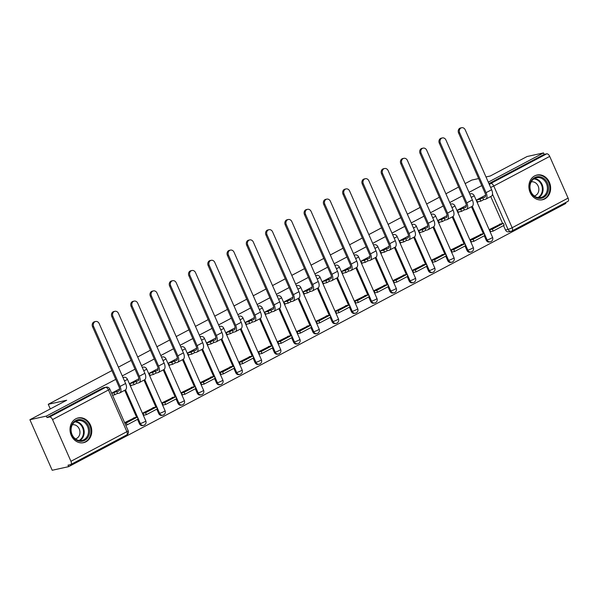 <?xml version="1.0" encoding="UTF-8"?>
<svg xmlns="http://www.w3.org/2000/svg" width="598" height="598" viewBox="0 0 598 598"><rect width="100%" height="100%" fill="white"/><g stroke="black" fill="none" stroke-linecap="round" stroke-linejoin="round"><path stroke-width="0.9" d="M544.83 198.88A12.655 10.794 77.6 0 0 549.913 183.653A12.655 10.794 77.6 0 0 537.041 175.027A12.655 10.794 77.6 0 0 534.694 175.887A12.655 10.794 77.6 0 0 529.604 191.121A12.655 10.794 77.6 0 0 542.483 199.747A12.655 10.794 77.6 0 0 544.83 198.88M85.948 441.802A12.655 10.794 77.6 0 0 91.038 426.576A12.655 10.794 77.6 0 0 78.159 417.95A12.655 10.794 77.6 0 0 75.811 418.817A12.655 10.794 77.6 0 0 70.728 434.043A12.655 10.794 77.6 0 0 83.6 442.67A12.655 10.794 77.6 0 0 85.948 441.802M115.75 379.364L46.375 416.096L29.9 419.721L52.198 470.267L68.665 466.649L565.828 203.455L565.476 202.655M485.987 176.948L490.263 176.006L527.062 156.527L543.53 152.901L488.282 182.151M481.771 185.597L469.019 192.347M462.508 195.8L449.756 202.55M443.245 205.996L430.493 212.746M423.982 216.192L411.23 222.942M404.711 226.395L391.967 233.145M385.448 236.591L372.704 243.341M366.185 246.787L353.433 253.537M346.922 256.991L334.17 263.74M327.659 267.186L314.907 273.936M308.396 277.382L295.644 284.132M289.133 287.586L276.381 294.336M269.862 297.782L257.118 304.531M250.599 307.977L237.855 314.727M231.336 318.181L218.591 324.923M212.073 328.377L199.321 335.127M192.81 338.573L180.058 345.323M173.547 348.769L160.795 355.518M154.284 358.972L141.532 365.722M135.021 369.168L122.269 375.918M478.669 178.563L471.807 180.065L465.154 183.586M29.9 419.721L66.699 400.241L48.244 404.3L111.886 370.603M118.404 367.157L131.156 360.407M137.667 356.961L150.419 350.211M156.93 346.758L169.683 340.008M176.193 336.562L188.946 329.812M195.456 326.366L208.209 319.616M214.727 316.163L227.472 309.413M233.99 305.967L246.735 299.217M253.253 295.771L265.998 289.021M272.516 285.567L285.268 278.817M291.779 275.372L304.531 268.622M311.042 265.176L323.795 258.426M330.305 254.972L343.058 248.222M349.568 244.776L362.321 238.026M368.839 234.58L381.584 227.831M388.102 224.385L400.847 217.635M407.365 214.181L420.117 207.431M426.628 203.985L439.38 197.235M445.891 193.789L458.644 187.039M68.665 466.649L68.015 465.177L70.586 464.609A3.244 1.652 -117.9 0 0 70.803 464.526A3.244 1.652 -117.9 0 0 70.938 461.297L52.542 419.587A3.244 1.652 -117.9 0 0 49.589 417.008L105.525 387.392A3.244 2.766 -102.4 0 1 106.13 387.168L103.566 387.736A3.244 2.766 -102.4 0 0 102.961 387.96L105.525 387.392A3.244 1.652 -117.9 0 1 108.485 389.978L52.542 419.587M46.375 416.096L47.018 417.568L49.589 417.008M543.53 152.901L544.18 154.381L546.751 153.813A3.244 1.652 62.1 0 1 549.704 156.399L493.761 186.008L512.157 227.718A3.244 1.652 62.1 0 1 512.023 230.948A3.244 1.652 62.1 0 1 511.806 231.03A3.244 2.766 -102.4 0 1 511.2 231.254L508.636 231.815A3.244 2.766 -102.4 0 1 505.467 229.953L503.546 225.588M502.619 223.495L490.726 196.533M549.704 156.399L568.1 198.102A3.244 1.652 62.1 0 1 567.965 201.339L512.023 230.948A3.244 3.244 0 0 1 511.2 231.254A3.244 2.766 -102.4 0 1 508.038 229.393L492.49 194.156M485.591 195.21L476.561 199.994L477.54 202.199L478.647 201.616M500.818 223.899L489.568 229.468L490.599 231.643M481.554 234.095L470.297 239.663L471.336 241.846M466.328 205.406L457.298 210.19L458.277 212.402L459.384 211.812M462.291 244.29L451.034 249.867L452.073 252.042M447.065 215.609L438.035 220.385L439.014 222.598L440.121 222.015M443.021 254.494L431.771 260.063L432.81 262.238M427.802 225.805L418.772 230.589L419.744 232.794L420.857 232.211M423.758 264.69L412.508 270.259L413.547 272.441M408.539 236.001L399.509 240.785L400.481 242.997L401.587 242.407M404.495 274.886L393.245 280.455L394.284 282.637M389.276 246.204L380.246 250.981L381.218 253.193L382.324 252.61M385.232 285.082L373.982 290.658L375.013 292.833M370.013 256.4L360.983 261.184L361.954 263.389L363.061 262.806M365.969 295.285L354.719 300.854L355.75 303.029M350.749 266.596L341.712 271.38L342.691 273.592L343.798 273.002M346.705 305.481L335.456 311.05L336.487 313.232M331.479 276.799L322.449 281.576L323.428 283.788L324.535 283.205M327.442 315.677L316.185 321.253L317.224 323.428M312.216 286.995L303.186 291.772L304.165 293.984L305.272 293.401M308.172 325.88L296.922 331.449L297.961 333.624M292.953 297.191L283.923 301.975L284.902 304.188L286.008 303.597M288.909 336.076L277.659 341.645L278.698 343.828M273.69 307.394L264.66 312.171L265.632 314.384L266.738 313.793M269.646 346.272L258.396 351.848L259.435 354.023M254.427 317.59L245.397 322.367L246.369 324.579L247.475 323.996M250.383 356.475L239.133 362.044L240.172 364.219M235.164 327.786L226.134 332.57L227.105 334.775L228.212 334.192M231.12 366.671L219.87 372.24L220.901 374.423M215.9 337.99L206.871 342.766L207.842 344.979L208.949 344.388M211.856 376.867L200.607 382.443L201.638 384.619M196.63 348.186L187.6 352.962L188.579 355.175L189.686 354.592M192.593 387.07L181.336 392.639L182.375 394.815M177.367 358.381L168.337 363.165L169.316 365.371L170.423 364.787M173.33 397.266L162.073 402.835L163.112 405.018M158.104 368.577L149.074 373.361L150.053 375.574L151.159 374.983M154.06 407.462L142.81 413.039L143.849 415.214M138.841 378.781L129.811 383.557L130.783 385.77L131.889 385.187M134.797 417.658L124.631 422.659M139.454 423.72L140.358 423.519A3.244 2.766 -102.4 0 0 143.527 425.38L142.616 425.582A3.244 2.766 77.6 0 1 139.454 423.72L137.525 419.355M136.606 417.262L124.705 390.292M158.717 413.524L159.629 413.323A3.244 2.766 -102.4 0 0 162.791 415.184L161.879 415.386A3.244 2.766 77.6 0 1 158.717 413.524L156.788 409.159M155.869 407.066L143.976 380.096M177.98 403.321L178.892 403.127A3.244 2.766 -102.4 0 0 182.054 404.988L181.149 405.19A3.244 2.766 77.6 0 1 177.98 403.321L176.051 398.956M175.132 396.87L163.239 369.9M197.243 393.125L198.155 392.923A3.244 2.766 -102.4 0 0 201.324 394.785L200.412 394.986A3.244 2.766 77.6 0 1 197.243 393.125L195.314 388.76M194.395 386.667L182.502 359.704M216.506 382.929L217.418 382.727A3.244 2.766 -102.4 0 0 220.587 384.589L219.675 384.791A3.244 2.766 77.6 0 1 216.506 382.929L214.585 378.564M213.658 376.471L201.765 349.501M235.769 372.733L236.681 372.532A3.244 2.766 -102.4 0 0 239.85 374.393L238.938 374.595A3.244 2.766 77.6 0 1 235.769 372.733L233.848 368.361M232.921 366.275L221.028 339.305M255.032 362.53L255.944 362.328A3.244 2.766 -102.4 0 0 259.113 364.197L258.201 364.391A3.244 2.766 77.6 0 1 255.032 362.53L253.111 358.165M252.192 356.072L240.291 329.109M274.303 352.334L275.207 352.132A3.244 2.766 -102.4 0 0 278.376 353.994L277.465 354.195A3.244 2.766 77.6 0 1 274.303 352.334L272.374 347.969M271.455 345.876L259.554 318.906M293.566 342.138L294.478 341.936A3.244 2.766 -102.4 0 0 297.64 343.798L296.728 344A3.244 2.766 77.6 0 1 293.566 342.138L291.637 337.765M290.718 335.68L278.825 308.71M312.829 331.935L313.741 331.741A3.244 2.766 -102.4 0 0 316.903 333.602L315.998 333.796A3.244 2.766 77.6 0 1 312.829 331.935L310.9 327.569M309.981 325.484L298.088 298.514M332.092 321.739L333.004 321.537A3.244 2.766 -102.4 0 0 336.173 323.398L335.261 323.6A3.244 2.766 77.6 0 1 332.092 321.739L330.163 317.374M329.244 315.281L317.351 288.311M351.355 311.543L352.267 311.341A3.244 2.766 -102.4 0 0 355.436 313.203L354.524 313.404A3.244 2.766 77.6 0 1 351.355 311.543L349.426 307.17M348.507 305.085L336.614 278.115M370.618 301.34L371.53 301.145A3.244 2.766 -102.4 0 0 374.699 303.007L373.787 303.201A3.244 2.766 77.6 0 1 370.618 301.34L368.697 296.974M367.77 294.889L355.877 267.919M389.881 291.144L390.793 290.942A3.244 2.766 -102.4 0 0 393.962 292.803L393.05 293.005A3.244 2.766 77.6 0 1 389.881 291.144L387.96 286.778M387.033 284.685L375.14 257.716M409.152 280.948L410.056 280.746A3.244 2.766 -102.4 0 0 413.225 282.607L412.314 282.809A3.244 2.766 77.6 0 1 409.152 280.948L407.223 276.582M406.304 274.489L394.403 247.52M428.415 270.745L429.327 270.55A3.244 2.766 -102.4 0 0 432.489 272.411L431.577 272.613A3.244 2.766 77.6 0 1 428.415 270.745L426.486 266.379M425.567 264.294L413.674 237.324M447.678 260.549L448.59 260.347A3.244 2.766 -102.4 0 0 451.752 262.208L450.847 262.41A3.244 2.766 77.6 0 1 447.678 260.549L445.749 256.183M444.83 254.09L432.937 227.128M466.941 250.353L467.853 250.151A3.244 2.766 -102.4 0 0 471.015 252.012L470.11 252.214A3.244 2.766 77.6 0 1 466.941 250.353L465.012 245.987M464.093 243.894L452.2 216.924M486.204 240.157L487.116 239.955A3.244 2.766 -102.4 0 0 490.285 241.816L489.373 242.018A3.244 2.766 77.6 0 1 486.204 240.157L484.275 235.784M483.356 233.698L471.463 206.729M50.284 408.927L48.244 404.3M119.578 388.977L111.632 393.185M47.018 417.568L102.961 387.96M544.18 154.381L488.932 183.623M112.603 395.398L117.567 393.454L116.722 391.541L118.501 391.152A4.38 2.228 -117.9 0 0 118.793 391.04A4.38 2.228 -117.9 0 0 118.98 386.674L92.555 326.77A3.648 3.11 -102.4 0 1 94.551 321.731L95.628 321.492A3.648 3.11 77.6 0 0 93.632 326.53L120.056 386.443A6.488 3.296 62.1 0 1 119.779 392.908A6.488 3.296 62.1 0 1 119.346 393.065L117.567 393.454M458.576 133.003A3.648 3.11 -102.4 0 1 460.565 127.965L461.641 127.733A3.648 3.11 77.6 0 0 459.645 132.763L486.069 192.676A6.488 3.296 62.1 0 1 485.8 199.141A6.488 3.296 62.1 0 1 485.359 199.298L483.58 199.687L482.736 197.774L484.515 197.385A4.38 2.228 -117.9 0 0 484.814 197.273A4.38 2.228 -117.9 0 0 484.993 192.915L458.576 133.003L459.645 132.763M485.8 199.141L491.354 196.196A6.488 3.296 62.1 0 0 491.631 189.73L465.207 129.826A3.648 3.11 77.6 0 0 461.641 127.733M476.628 199.956L480.022 199.209L480.867 201.13L483.58 199.687M480.022 199.209L482.736 197.774M493.171 231.082L504.159 225.259L503.314 223.346L492.326 229.161L493.171 231.082L490.532 231.658M489.687 229.744L492.326 229.161M499.569 224.168L503.314 223.346M480.867 201.13L477.398 201.892M548.515 188.684A10.951 9.336 -102.4 0 1 538.731 198.349A10.951 9.336 -102.4 0 1 529.686 186.374A10.951 9.336 -102.4 0 1 539.471 176.709A10.951 9.336 -102.4 0 1 548.515 188.684M529.97 186.554A10.144 8.649 77.6 0 0 540.861 197.527A10.144 8.649 77.6 0 0 547.402 188.684A10.144 8.649 77.6 0 0 536.511 177.718A10.144 8.649 77.6 0 0 529.97 186.554M531.203 181.874A7.221 6.159 -102.4 0 1 538.85 189.708A7.221 6.159 -102.4 0 1 534.306 195.972M541.055 199.941A12.573 10.719 77.6 0 0 541.803 199.807A12.573 10.719 77.6 0 0 549.906 188.856A12.573 10.719 77.6 0 0 536.399 175.251A12.573 10.719 77.6 0 0 535.666 175.446M89.633 431.607A10.951 9.336 -102.4 0 1 79.848 441.279A10.951 9.336 -102.4 0 1 70.803 429.304A10.951 9.336 -102.4 0 1 80.588 419.632A10.951 9.336 -102.4 0 1 89.633 431.607M71.087 429.484A10.144 8.649 77.6 0 0 81.986 440.449A10.144 8.649 77.6 0 0 88.519 431.614A10.144 8.649 77.6 0 0 77.628 420.641A10.144 8.649 77.6 0 0 71.087 429.484M72.321 424.804A7.221 6.159 -102.4 0 1 79.968 432.638A7.221 6.159 -102.4 0 1 75.423 438.902M82.173 442.871A12.573 10.719 77.6 0 0 82.92 442.737A12.573 10.719 77.6 0 0 91.023 431.778A12.573 10.719 77.6 0 0 77.516 418.174A12.573 10.719 77.6 0 0 76.783 418.368M439.306 143.199A3.648 3.11 -102.4 0 1 441.302 138.168L442.378 137.929A3.648 3.11 77.6 0 0 440.382 142.967L466.806 202.871A6.488 3.296 62.1 0 1 466.53 209.337A6.488 3.296 62.1 0 1 466.096 209.494L464.317 209.891L463.472 207.969L465.251 207.581A4.38 2.228 -117.9 0 0 465.543 207.476A4.38 2.228 -117.9 0 0 465.73 203.111L439.306 143.199L440.382 142.967M466.53 209.337L472.091 206.392A6.488 3.296 62.1 0 0 472.368 199.934L445.944 140.022A3.648 3.11 77.6 0 0 442.378 137.929M457.365 210.16L460.759 209.412L461.604 211.326L464.317 209.891M460.759 209.412L463.472 207.969M473.9 241.278L484.896 235.463L484.051 233.541L473.055 239.364L473.9 241.278L471.269 241.861M470.424 239.94L473.055 239.364M480.306 234.371L484.051 233.541M461.604 211.326L458.135 212.088M420.043 153.402A3.648 3.11 -102.4 0 1 422.039 148.364L423.115 148.125A3.648 3.11 77.6 0 0 421.119 153.163L447.543 213.075A6.488 3.296 62.1 0 1 447.267 219.533A6.488 3.296 62.1 0 1 446.833 219.698L445.054 220.086L444.209 218.173L445.988 217.777A4.38 2.228 -117.9 0 0 446.28 217.672A4.38 2.228 -117.9 0 0 446.467 213.307L420.043 153.402L421.119 153.163M447.267 219.533L452.828 216.596A6.488 3.296 62.1 0 0 453.097 210.13L426.68 150.218A3.648 3.11 77.6 0 0 423.115 148.125M438.095 220.356L441.488 219.608L442.333 221.522L445.054 220.086M441.488 219.608L444.209 218.173M454.637 251.474L465.633 245.658L464.788 243.745L453.792 249.56L454.637 251.474L452.006 252.057M451.161 250.143L453.792 249.56M461.043 244.567L464.788 243.745M442.333 221.522L438.872 222.284M400.78 163.598A3.648 3.11 -102.4 0 1 402.775 158.56L403.852 158.321A3.648 3.11 77.6 0 0 401.856 163.359L428.28 223.271A6.488 3.296 62.1 0 1 428.004 229.737A6.488 3.296 62.1 0 1 427.57 229.894L425.791 230.282L424.946 228.369L426.725 227.98A4.38 2.228 -117.9 0 0 427.017 227.868A4.38 2.228 -117.9 0 0 427.204 223.51L400.78 163.598L401.856 163.359M428.004 229.737L433.565 226.791A6.488 3.296 62.1 0 0 433.834 220.326L407.41 160.421A3.648 3.11 77.6 0 0 403.852 158.321M418.832 230.551L422.225 229.804L423.07 231.725L425.791 230.282M422.225 229.804L424.946 228.369M435.374 261.677L446.362 255.854L445.517 253.941L434.529 259.756L435.374 261.677L432.743 262.253M431.898 260.339L434.529 259.756M441.78 254.763L445.517 253.941M423.07 231.725L419.609 232.487M381.517 173.794A3.648 3.11 -102.4 0 1 383.512 168.756L384.589 168.524A3.648 3.11 77.6 0 0 382.593 173.562L409.017 233.467A6.488 3.296 62.1 0 1 408.74 239.933A6.488 3.296 62.1 0 1 408.307 240.09L406.528 240.486L405.683 238.565L407.462 238.176A4.38 2.228 -117.9 0 0 407.754 238.071A4.38 2.228 -117.9 0 0 407.941 233.706L381.517 173.794L382.593 173.562M408.74 239.933L414.294 236.987A6.488 3.296 62.1 0 0 414.571 230.529L388.147 170.617A3.648 3.11 77.6 0 0 384.589 168.524M399.569 240.755L402.962 240.007L403.807 241.921L406.528 240.486M402.962 240.007L405.683 238.565M416.111 271.873L427.099 266.058L426.254 264.137L415.266 269.96L416.111 271.873L413.472 272.456M412.627 270.535L415.266 269.96M422.517 264.959L426.254 264.137M403.807 241.921L400.346 242.683M362.253 183.997A3.648 3.11 -102.4 0 1 364.249 178.959L365.326 178.72A3.648 3.11 77.6 0 0 363.33 183.758L389.754 243.663A6.488 3.296 62.1 0 1 389.477 250.128A6.488 3.296 62.1 0 1 389.044 250.293L387.257 250.682L386.413 248.768L388.199 248.372A4.38 2.228 -117.9 0 0 388.491 248.267A4.38 2.228 -117.9 0 0 388.678 243.902L362.253 183.997L363.33 183.758M389.477 250.128L395.031 247.191A6.488 3.296 62.1 0 0 395.308 240.725L368.884 180.813A3.648 3.11 77.6 0 0 365.326 178.72M380.306 250.951L383.699 250.203L384.544 252.117L387.257 250.682M383.699 250.203L386.413 248.768M396.848 282.069L407.836 276.254L406.991 274.34L396.003 280.156L396.848 282.069L394.209 282.652M393.364 280.739L396.003 280.156M403.254 275.162L406.991 274.34M384.544 252.117L381.083 252.879M342.99 194.193A3.648 3.11 -102.4 0 1 344.979 189.155L346.055 188.916A3.648 3.11 77.6 0 0 344.067 193.954L370.491 253.866A6.488 3.296 62.1 0 1 370.214 260.332A6.488 3.296 62.1 0 1 369.773 260.489L367.994 260.877L367.15 258.964L368.929 258.575A4.38 2.228 -117.9 0 0 369.228 258.463A4.38 2.228 -117.9 0 0 369.415 254.098L342.99 194.193L344.067 193.954M370.214 260.332L375.768 257.387A6.488 3.296 62.1 0 0 376.045 250.921L349.621 191.016A3.648 3.11 77.6 0 0 346.055 188.916M361.043 261.147L364.436 260.399L365.281 262.32L367.994 260.877M364.436 260.399L367.15 258.964M377.585 292.273L388.573 286.449L387.728 284.536L376.74 290.351L377.585 292.273L374.946 292.848M374.101 290.934L376.74 290.351M383.991 285.358L387.728 284.536M365.281 262.32L361.82 263.083M323.727 204.389A3.648 3.11 -102.4 0 1 325.716 199.351L326.792 199.119A3.648 3.11 77.6 0 0 324.804 204.15L351.22 264.062A6.488 3.296 62.1 0 1 350.951 270.528A6.488 3.296 62.1 0 1 350.51 270.685L348.731 271.081L347.887 269.16L349.666 268.771A4.38 2.228 -117.9 0 0 349.965 268.659A4.38 2.228 -117.9 0 0 350.144 264.301L323.727 204.389L324.804 204.15M350.951 270.528L356.505 267.583A6.488 3.296 62.1 0 0 356.782 261.124L330.358 201.212A3.648 3.11 77.6 0 0 326.792 199.119M341.779 271.343L345.173 270.602L346.018 272.516L348.731 271.081M345.173 270.602L347.887 269.16M358.322 302.468L369.31 296.653L368.465 294.732L357.477 300.555L358.322 302.468L355.683 303.051M354.838 301.13L357.477 300.555M364.72 295.554L368.465 294.732M346.018 272.516L342.549 273.279M304.457 214.585A3.648 3.11 -102.4 0 1 306.453 209.554L307.529 209.315A3.648 3.11 77.6 0 0 305.533 214.353L331.957 274.258A6.488 3.296 62.1 0 1 331.688 280.724A6.488 3.296 62.1 0 1 331.247 280.881L329.468 281.277L328.623 279.363L330.402 278.967A4.38 2.228 -117.9 0 0 330.701 278.862A4.38 2.228 -117.9 0 0 330.881 274.497L304.457 214.585L305.533 214.353M331.688 280.724L337.242 277.786A6.488 3.296 62.1 0 0 337.519 271.32L311.095 211.408A3.648 3.11 77.6 0 0 307.529 209.315M322.516 281.546L325.91 280.798L326.755 282.712L329.468 281.277M325.91 280.798L328.623 279.363M339.051 312.664L350.047 306.849L349.202 304.935L338.206 310.751L339.051 312.664L336.42 313.247M335.575 311.334L338.206 310.751M345.457 305.757L349.202 304.935M326.755 282.712L323.286 283.474M285.194 224.788A3.648 3.11 -102.4 0 1 287.19 219.75L288.266 219.511A3.648 3.11 77.6 0 0 286.27 224.549L312.694 284.461A6.488 3.296 62.1 0 1 312.418 290.92A6.488 3.296 62.1 0 1 311.984 291.084L310.205 291.473L309.36 289.559L311.139 289.163A4.38 2.228 -117.9 0 0 311.431 289.058A4.38 2.228 -117.9 0 0 311.618 284.693L285.194 224.788L286.27 224.549M312.418 290.92L317.979 287.982A6.488 3.296 62.1 0 0 318.256 281.516L291.831 221.611A3.648 3.11 77.6 0 0 288.266 219.511M303.246 291.742L306.639 290.994L307.492 292.915L310.205 291.473M306.639 290.994L309.36 289.559M319.788 322.868L330.784 317.045L329.939 315.131L318.943 320.947L319.788 322.868L317.157 323.443M316.312 321.53L318.943 320.947M326.194 315.953L329.939 315.131M307.492 292.915L304.023 293.67M265.931 234.984A3.648 3.11 -102.4 0 1 267.926 229.946L269.003 229.714A3.648 3.11 77.6 0 0 267.007 234.745L293.431 294.657A6.488 3.296 62.1 0 1 293.155 301.123A6.488 3.296 62.1 0 1 292.721 301.28L290.942 301.669L290.097 299.755L291.876 299.366A4.38 2.228 -117.9 0 0 292.168 299.254A4.38 2.228 -117.9 0 0 292.355 294.896L265.931 234.984L267.007 234.745M293.155 301.123L298.716 298.178A6.488 3.296 62.1 0 0 298.985 291.712L272.568 231.807A3.648 3.11 77.6 0 0 269.003 229.714M283.983 301.938L287.376 301.198L288.221 303.111L290.942 301.669M287.376 301.198L290.097 299.755M300.525 333.064L311.513 327.248L310.668 325.327L299.68 331.15L300.525 333.064L297.894 333.639M297.049 331.726L299.68 331.15M306.931 326.149L310.668 325.327M288.221 303.111L284.76 303.874M246.668 245.18A3.648 3.11 -102.4 0 1 248.663 240.149L249.74 239.91A3.648 3.11 77.6 0 0 247.744 244.948L274.168 304.853A6.488 3.296 62.1 0 1 273.891 311.319A6.488 3.296 62.1 0 1 273.458 311.476L271.679 311.872L270.834 309.951L272.613 309.562A4.38 2.228 -117.9 0 0 272.905 309.458A4.38 2.228 -117.9 0 0 273.092 305.092L246.668 245.18L247.744 244.948M273.891 311.319L279.453 308.381A6.488 3.296 62.1 0 0 279.722 301.915L253.298 242.003A3.648 3.11 77.6 0 0 249.74 239.91M264.72 312.141L268.113 311.394L268.958 313.307L271.679 311.872M268.113 311.394L270.834 309.951M281.262 343.259L292.25 337.444L291.405 335.53L280.417 341.346L281.262 343.259L278.631 343.843M277.778 341.921L280.417 341.346M287.668 336.353L291.405 335.53M268.958 313.307L265.497 314.07M227.404 255.383A3.648 3.11 -102.4 0 1 229.4 250.345L230.477 250.106A3.648 3.11 77.6 0 0 228.481 255.144L254.905 315.056A6.488 3.296 62.1 0 1 254.628 321.515A6.488 3.296 62.1 0 1 254.195 321.679L252.416 322.068L251.564 320.154L253.35 319.758A4.38 2.228 -117.9 0 0 253.642 319.653A4.38 2.228 -117.9 0 0 253.829 315.288L227.404 255.383L228.481 255.144M254.628 321.515L260.182 318.577A6.488 3.296 62.1 0 0 260.459 312.111L234.035 252.199A3.648 3.11 77.6 0 0 230.477 250.106M245.457 322.337L248.85 321.589L249.695 323.503L252.416 322.068M248.85 321.589L251.564 320.154M261.999 353.463L272.987 347.64L272.142 345.726L261.154 351.542L261.999 353.463L259.36 354.038M258.515 352.125L261.154 351.542M268.405 346.548L272.142 345.726M249.695 323.503L246.234 324.266M208.141 265.579A3.648 3.11 -102.4 0 1 210.137 260.541L211.206 260.309A3.648 3.11 77.6 0 0 209.218 265.34L235.642 325.252A6.488 3.296 62.1 0 1 235.365 331.718A6.488 3.296 62.1 0 1 234.924 331.875L233.145 332.264L232.301 330.35L234.08 329.961A4.38 2.228 -117.9 0 0 234.379 329.849A4.38 2.228 -117.9 0 0 234.566 325.491L208.141 265.579L209.218 265.34M235.365 331.718L240.919 328.773A6.488 3.296 62.1 0 0 241.196 322.307L214.772 262.402A3.648 3.11 77.6 0 0 211.206 260.309M226.194 332.533L229.587 331.785L230.432 333.706L233.145 332.264M229.587 331.785L232.301 330.35M242.736 363.659L253.724 357.836L252.879 355.922L241.891 361.745L242.736 363.659L240.097 364.234M239.252 362.321L241.891 361.745M249.142 356.744L252.879 355.922M230.432 333.706L226.971 334.469M188.878 275.775A3.648 3.11 -102.4 0 1 190.867 270.745L191.943 270.505A3.648 3.11 77.6 0 0 189.955 275.543L216.371 335.448A6.488 3.296 62.1 0 1 216.102 341.914A6.488 3.296 62.1 0 1 215.661 342.071L213.882 342.467L213.038 340.546L214.817 340.157A4.38 2.228 -117.9 0 0 215.116 340.053A4.38 2.228 -117.9 0 0 215.295 335.687L188.878 275.775L189.955 275.543M216.102 341.914L221.656 338.969A6.488 3.296 62.1 0 0 221.933 332.51L195.509 272.598A3.648 3.11 77.6 0 0 191.943 270.505M206.93 342.736L210.324 341.989L211.169 343.902L213.882 342.467M210.324 341.989L213.038 340.546M223.473 373.855L234.461 368.039L233.616 366.118L222.628 371.941L223.473 373.855L220.834 374.438M219.989 372.517L222.628 371.941M229.871 366.948L233.616 366.118M211.169 343.902L207.708 344.665M169.608 285.979A3.648 3.11 -102.4 0 1 171.604 280.94L172.68 280.701A3.648 3.11 77.6 0 0 170.684 285.739L197.108 345.651A6.488 3.296 62.1 0 1 196.839 352.11A6.488 3.296 62.1 0 1 196.398 352.274L194.619 352.663L193.774 350.749L195.553 350.353A4.38 2.228 -117.9 0 0 195.852 350.249A4.38 2.228 -117.9 0 0 196.032 345.883L169.608 285.979L170.684 285.739M196.839 352.11L202.393 349.172A6.488 3.296 62.1 0 0 202.67 342.706L176.246 282.794A3.648 3.11 77.6 0 0 172.68 280.701M187.667 352.932L191.061 352.185L191.906 354.098L194.619 352.663M191.061 352.185L193.774 350.749M204.21 384.051L215.198 378.235L214.353 376.321L203.357 382.137L204.21 384.051L201.571 384.634M200.726 382.72L203.357 382.137M210.608 377.144L214.353 376.321M191.906 354.098L188.437 354.861M150.345 296.174A3.648 3.11 -102.4 0 1 152.341 291.136L153.417 290.905A3.648 3.11 77.6 0 0 151.421 295.935L177.845 355.847A6.488 3.296 62.1 0 1 177.569 362.313A6.488 3.296 62.1 0 1 177.135 362.47L175.356 362.859L174.511 360.945L176.29 360.557A4.38 2.228 -117.9 0 0 176.582 360.445A4.38 2.228 -117.9 0 0 176.769 356.087L150.345 296.174L151.421 295.935M177.569 362.313L183.13 359.368A6.488 3.296 62.1 0 0 183.407 352.902L156.982 292.998A3.648 3.11 77.6 0 0 153.417 290.905M168.404 363.128L171.798 362.381L172.643 364.302L175.356 362.859M171.798 362.381L174.511 360.945M184.939 394.254L195.935 388.431L195.09 386.517L184.094 392.333L184.939 394.254L182.308 394.83M181.463 392.916L184.094 392.333M191.345 387.34L195.09 386.517M172.643 364.302L169.174 365.064M131.082 306.37A3.648 3.11 -102.4 0 1 133.077 301.332L134.154 301.1A3.648 3.11 77.6 0 0 132.158 306.139L158.582 366.043A6.488 3.296 62.1 0 1 158.306 372.509A6.488 3.296 62.1 0 1 157.872 372.666L156.093 373.062L155.248 371.141L157.027 370.753A4.38 2.228 -117.9 0 0 157.319 370.648A4.38 2.228 -117.9 0 0 157.506 366.282L131.082 306.37L132.158 306.139M158.306 372.509L163.867 369.564A6.488 3.296 62.1 0 0 164.136 363.106L137.719 303.193A3.648 3.11 77.6 0 0 134.154 301.1M149.134 373.331L152.527 372.584L153.372 374.498L156.093 373.062M152.527 372.584L155.248 371.141M165.676 404.45L176.672 398.634L175.819 396.713L164.831 402.536L165.676 404.45L163.045 405.033M162.2 403.112L164.831 402.536M172.082 397.535L175.819 396.713M153.372 374.498L149.911 375.26M111.819 316.574A3.648 3.11 -102.4 0 1 113.814 311.536L114.891 311.296A3.648 3.11 77.6 0 0 112.895 316.335L139.319 376.239A6.488 3.296 62.1 0 1 139.042 382.705A6.488 3.296 62.1 0 1 138.609 382.87L136.83 383.258L135.985 381.345L137.764 380.948A4.38 2.228 -117.9 0 0 138.056 380.844A4.38 2.228 -117.9 0 0 138.243 376.478L111.819 316.574L112.895 316.335M139.042 382.705L144.604 379.767A6.488 3.296 62.1 0 0 144.873 373.302L118.449 313.389A3.648 3.11 77.6 0 0 114.891 311.296M129.871 383.527L133.264 382.78L134.109 384.693L136.83 383.258M133.264 382.78L135.985 381.345M146.413 414.646L157.401 408.83L156.556 406.917L145.568 412.732L146.413 414.646L143.782 415.229M142.937 413.315L145.568 412.732M152.819 407.739L156.556 406.917M134.109 384.693L130.648 385.456M119.779 392.908L125.333 389.963A6.488 3.296 62.1 0 0 125.61 383.497L99.186 323.593A3.648 3.11 77.6 0 0 95.628 321.492M111.759 393.469L116.722 391.541M114.001 392.976L114.846 394.897M127.15 424.849L138.138 419.026L137.293 417.112L126.305 422.928L127.15 424.849L125.73 425.156M124.885 423.242L126.305 422.928M133.556 417.935L137.293 417.112M123.016 377.622A3.244 2.766 -102.4 0 1 123.136 377.555A3.244 2.766 -102.4 0 1 123.741 377.338L122.971 377.502M142.287 367.426A3.244 2.766 -102.4 0 1 142.399 367.359A3.244 2.766 -102.4 0 1 143.004 367.135L142.234 367.307M161.55 357.23A3.244 2.766 -102.4 0 1 161.662 357.163A3.244 2.766 -102.4 0 1 162.267 356.939L161.497 357.111M180.813 347.027A3.244 2.766 -102.4 0 1 180.925 346.96A3.244 2.766 -102.4 0 1 181.53 346.743L180.76 346.915M200.076 336.831A3.244 2.766 -102.4 0 1 200.195 336.764A3.244 2.766 -102.4 0 1 200.793 336.547L200.024 336.711M219.339 326.635A3.244 2.766 -102.4 0 1 219.459 326.568A3.244 2.766 -102.4 0 1 220.057 326.344L219.287 326.515M238.602 316.432A3.244 2.766 -102.4 0 1 238.722 316.372A3.244 2.766 -102.4 0 1 239.327 316.148L238.55 316.32M257.865 306.236A3.244 2.766 -102.4 0 1 257.985 306.169A3.244 2.766 -102.4 0 1 258.59 305.952L257.813 306.116M277.136 296.04A3.244 2.766 -102.4 0 1 277.248 295.973A3.244 2.766 -102.4 0 1 277.853 295.748L277.083 295.92M296.399 285.837A3.244 2.766 -102.4 0 1 296.511 285.777A3.244 2.766 -102.4 0 1 297.116 285.552L296.346 285.724M315.662 275.641A3.244 2.766 -102.4 0 1 315.774 275.573A3.244 2.766 -102.4 0 1 316.379 275.357L315.609 275.521M334.925 265.445A3.244 2.766 -102.4 0 1 335.044 265.377A3.244 2.766 -102.4 0 1 335.642 265.153L334.873 265.325M354.188 255.241A3.244 2.766 -102.4 0 1 354.308 255.182A3.244 2.766 -102.4 0 1 354.906 254.957L354.136 255.129M373.451 245.045A3.244 2.766 -102.4 0 1 373.571 244.978A3.244 2.766 -102.4 0 1 374.169 244.761L373.399 244.926M392.714 234.85A3.244 2.766 -102.4 0 1 392.834 234.782A3.244 2.766 -102.4 0 1 393.439 234.558L392.662 234.73M411.985 224.654A3.244 2.766 -102.4 0 1 412.097 224.586A3.244 2.766 -102.4 0 1 412.702 224.362L411.932 224.534M431.248 214.45A3.244 2.766 -102.4 0 1 431.36 214.383A3.244 2.766 -102.4 0 1 431.965 214.166L431.195 214.331M450.511 204.254A3.244 2.766 -102.4 0 1 450.623 204.187A3.244 2.766 -102.4 0 1 451.228 203.963L450.458 204.135M469.774 194.058A3.244 2.766 -102.4 0 1 469.886 193.991A3.244 2.766 -102.4 0 1 470.491 193.767L469.722 193.939M70.938 461.297L126.881 431.681L108.485 389.978A3.244 0.389 -23.8 0 0 109.793 389.029A3.244 3.244 0 0 0 106.13 387.168M505.467 229.953L508.038 229.393A3.244 0.389 156.2 0 0 512.157 227.718L568.1 198.102M143.527 425.38A3.244 3.244 0 0 0 145.8 420.902A3.244 0.389 -23.8 0 1 144.484 421.852A3.244 0.389 -23.8 0 1 140.358 423.519L125.513 389.859M162.791 415.184A3.244 3.244 0 0 0 165.063 410.706A3.244 0.389 -23.8 0 1 163.747 411.648A3.244 0.389 -23.8 0 1 159.629 413.323L144.776 379.655M182.054 404.988A3.244 3.244 0 0 0 184.326 400.51A3.244 0.389 -23.8 0 1 183.018 401.452A3.244 0.389 -23.8 0 1 178.892 403.127L164.039 369.459M201.324 394.785A3.244 3.244 0 0 0 203.589 390.307A3.244 0.389 -23.8 0 1 202.281 391.256A3.244 0.389 -23.8 0 1 198.155 392.923L183.309 359.263M220.587 384.589A3.244 3.244 0 0 0 222.86 380.111A3.244 0.389 -23.8 0 1 221.544 381.053A3.244 0.389 -23.8 0 1 217.418 382.727L202.573 349.06M239.85 374.393A3.244 3.244 0 0 0 242.123 369.915A3.244 0.389 -23.8 0 1 240.807 370.857A3.244 0.389 -23.8 0 1 236.681 372.532L221.836 338.864M259.113 364.197A3.244 3.244 0 0 0 261.386 359.712A3.244 0.389 -23.8 0 1 260.07 360.661A3.244 0.389 -23.8 0 1 255.944 362.328L241.099 328.668M278.376 353.994A3.244 3.244 0 0 0 280.649 349.516A3.244 0.389 -23.8 0 1 279.333 350.465A3.244 0.389 -23.8 0 1 275.207 352.132L260.362 318.465M297.64 343.798A3.244 3.244 0 0 0 299.912 339.32A3.244 0.389 -23.8 0 1 298.596 340.262A3.244 0.389 -23.8 0 1 294.478 341.936L279.625 308.269M316.903 333.602A3.244 3.244 0 0 0 319.175 329.117A3.244 0.389 -23.8 0 1 317.867 330.066A3.244 0.389 -23.8 0 1 313.741 331.741L298.888 298.073M336.173 323.398A3.244 3.244 0 0 0 338.438 318.921A3.244 0.389 -23.8 0 1 337.13 319.87A3.244 0.389 -23.8 0 1 333.004 321.537L318.151 287.87M355.436 313.203A3.244 3.244 0 0 0 357.709 308.725A3.244 0.389 -23.8 0 1 356.393 309.667A3.244 0.389 -23.8 0 1 352.267 311.341L337.421 277.674M374.699 303.007A3.244 3.244 0 0 0 376.972 298.522A3.244 0.389 -23.8 0 1 375.656 299.471A3.244 0.389 -23.8 0 1 371.53 301.145L356.685 267.478M393.962 292.803A3.244 3.244 0 0 0 396.235 288.326A3.244 0.389 -23.8 0 1 394.919 289.275A3.244 0.389 -23.8 0 1 390.793 290.942L375.948 257.282M413.225 282.607A3.244 3.244 0 0 0 415.498 278.13A3.244 0.389 -23.8 0 1 414.182 279.072A3.244 0.389 -23.8 0 1 410.056 280.746L395.211 247.079M432.489 272.411A3.244 3.244 0 0 0 434.761 267.934A3.244 0.389 -23.8 0 1 433.445 268.876A3.244 0.389 -23.8 0 1 429.327 270.55L414.474 236.883M451.752 262.208A3.244 3.244 0 0 0 454.024 257.731A3.244 0.389 -23.8 0 1 452.716 258.68A3.244 0.389 -23.8 0 1 448.59 260.347L433.737 226.687M471.015 252.012A3.244 3.244 0 0 0 473.287 247.535A3.244 0.389 -23.8 0 1 471.979 248.476A3.244 0.389 -23.8 0 1 467.853 250.151L453 216.483M490.285 241.816A3.244 3.244 0 0 0 492.558 237.339A3.244 0.389 -23.8 0 1 491.242 238.281A3.244 0.389 -23.8 0 1 487.116 239.955L472.271 206.288M471.224 197.347A3.244 0.389 -23.8 0 0 472.846 196.57A3.244 0.389 156.2 0 0 474.162 195.628A3.244 3.244 0 0 0 470.491 193.767M451.961 207.543A3.244 0.389 -23.8 0 0 453.583 206.773A3.244 0.389 156.2 0 0 454.891 205.824A3.244 3.244 0 0 0 451.228 203.963M432.698 217.747A3.244 0.389 -23.8 0 0 434.32 216.969A3.244 0.389 156.2 0 0 435.628 216.028A3.244 3.244 0 0 0 431.965 214.166M413.435 227.943A3.244 0.389 -23.8 0 0 415.049 227.165A3.244 0.389 156.2 0 0 416.365 226.223A3.244 3.244 0 0 0 412.702 224.362M394.172 238.139A3.244 0.389 -23.8 0 0 395.786 237.369A3.244 0.389 156.2 0 0 397.102 236.419A3.244 3.244 0 0 0 393.439 234.558M374.901 248.342A3.244 0.389 -23.8 0 0 376.523 247.565A3.244 0.389 156.2 0 0 377.839 246.623A3.244 3.244 0 0 0 374.169 244.761M355.638 258.538A3.244 0.389 -23.8 0 0 357.26 257.76A3.244 0.389 156.2 0 0 358.576 256.819A3.244 3.244 0 0 0 354.906 254.957M336.375 268.734A3.244 0.389 -23.8 0 0 337.997 267.964A3.244 0.389 156.2 0 0 339.313 267.014A3.244 3.244 0 0 0 335.642 265.153M317.112 278.93A3.244 0.389 -23.8 0 0 318.734 278.16A3.244 0.389 156.2 0 0 320.05 277.21A3.244 3.244 0 0 0 316.379 275.357M297.849 289.133A3.244 0.389 -23.8 0 0 299.471 288.356A3.244 0.389 156.2 0 0 300.779 287.414A3.244 3.244 0 0 0 297.116 285.552M278.586 299.329A3.244 0.389 -23.8 0 0 280.208 298.559A3.244 0.389 156.2 0 0 281.516 297.61A3.244 3.244 0 0 0 277.853 295.748M259.323 309.525A3.244 0.389 -23.8 0 0 260.937 308.755A3.244 0.389 156.2 0 0 262.253 307.806A3.244 3.244 0 0 0 258.59 305.952M240.06 319.728A3.244 0.389 -23.8 0 0 241.674 318.951A3.244 0.389 156.2 0 0 242.99 318.009A3.244 3.244 0 0 0 239.327 316.148M220.789 329.924A3.244 0.389 -23.8 0 0 222.411 329.147A3.244 0.389 156.2 0 0 223.727 328.205A3.244 3.244 0 0 0 220.057 326.344M201.526 340.12A3.244 0.389 -23.8 0 0 203.148 339.35A3.244 0.389 156.2 0 0 204.464 338.401A3.244 3.244 0 0 0 200.793 336.547M182.263 350.323A3.244 0.389 -23.8 0 0 183.885 349.546A3.244 0.389 156.2 0 0 185.201 348.604A3.244 3.244 0 0 0 181.53 346.743M163 360.519A3.244 0.389 -23.8 0 0 164.622 359.742A3.244 0.389 156.2 0 0 165.93 358.8A3.244 3.244 0 0 0 162.267 356.939M143.737 370.715A3.244 0.389 -23.8 0 0 145.359 369.945A3.244 0.389 156.2 0 0 146.667 368.996A3.244 3.244 0 0 0 143.004 367.135M124.474 380.919A3.244 0.389 -23.8 0 0 126.088 380.141A3.244 0.389 156.2 0 0 127.404 379.199A3.244 3.244 0 0 0 123.741 377.338M489.523 184.961A3.244 2.766 -102.4 0 1 490.809 183.429L546.751 153.813M489.022 183.818L490.809 183.429A3.244 1.652 -117.9 0 1 493.761 186.008A3.244 0.389 156.2 0 1 490.599 187.398M128.189 430.739A3.244 0.389 -23.8 0 1 126.881 431.681A3.244 1.652 62.1 0 1 126.739 434.918A3.244 3.244 0 0 0 128.189 430.739L109.793 389.029M485.068 197.093L484.515 197.385M491.631 189.73L486.069 192.676M534.425 178.518A10.144 8.649 -102.4 0 1 543.089 189.633A10.144 8.649 -102.4 0 1 538.634 197.669M537.886 197.572A9.807 8.365 77.6 0 0 542.393 189.693A9.807 8.365 77.6 0 0 533.79 178.922M75.542 421.448A10.144 8.649 -102.4 0 1 84.206 432.563A10.144 8.649 -102.4 0 1 79.758 440.599M79.011 440.494A9.807 8.365 77.6 0 0 83.511 432.616A9.807 8.365 77.6 0 0 74.907 421.852M465.805 207.289L465.251 207.581M472.368 199.934L466.806 202.871M446.534 217.485L445.988 217.777M453.097 210.13L447.543 213.075M427.271 227.689L426.725 227.98M433.834 220.326L428.28 223.271M408.008 237.884L407.462 238.176M414.571 230.529L409.017 233.467M388.745 248.08L388.199 248.372M395.308 240.725L389.754 243.663M369.482 258.284L368.929 258.575M376.045 250.921L370.491 253.866M350.219 268.48L349.666 268.771M356.782 261.124L351.22 264.062M330.956 278.675L330.402 278.967M337.519 271.32L331.957 274.258M311.685 288.879L311.139 289.163M318.256 281.516L312.694 284.461M292.422 299.075L291.876 299.366M298.985 291.712L293.431 294.657M273.159 309.271L272.613 309.562M279.722 301.915L274.168 304.853M253.896 319.474L253.35 319.758M260.459 312.111L254.905 315.056M234.633 329.67L234.08 329.961M241.196 322.307L235.642 325.252M215.37 339.866L214.817 340.157M221.933 332.51L216.371 335.448M196.107 350.062L195.553 350.353M202.67 342.706L197.108 345.651M176.836 360.265L176.29 360.557M183.407 352.902L177.845 355.847M157.573 370.461L157.027 370.753M164.136 363.106L158.582 366.043M138.31 380.657L137.764 380.948M144.873 373.302L139.319 376.239M93.632 326.53L92.555 326.77M119.047 390.86L118.501 391.152M125.61 383.497L120.056 386.443M474.162 195.628L492.558 237.339M454.891 205.824L473.287 247.535M435.628 216.028L454.024 257.731M416.365 226.223L434.761 267.934M397.102 236.419L415.498 278.13M377.839 246.623L396.235 288.326M358.576 256.819L376.972 298.522M339.313 267.014L357.709 308.725M320.05 277.21L338.438 318.921M300.779 287.414L319.175 329.117M281.516 297.61L299.912 339.32M262.253 307.806L280.649 349.516M242.99 318.009L261.386 359.712M223.727 328.205L242.123 369.915M204.464 338.401L222.86 380.111M185.201 348.604L203.589 390.307M165.93 358.8L184.326 400.51M146.667 368.996L165.063 410.706M127.404 379.199L145.8 420.902M70.803 464.526L126.739 434.918M536.399 175.251L535.868 175.364M541.803 199.807L541.272 199.926M77.516 418.174L76.985 418.294M82.92 442.737L82.389 442.856"/></g></svg>
